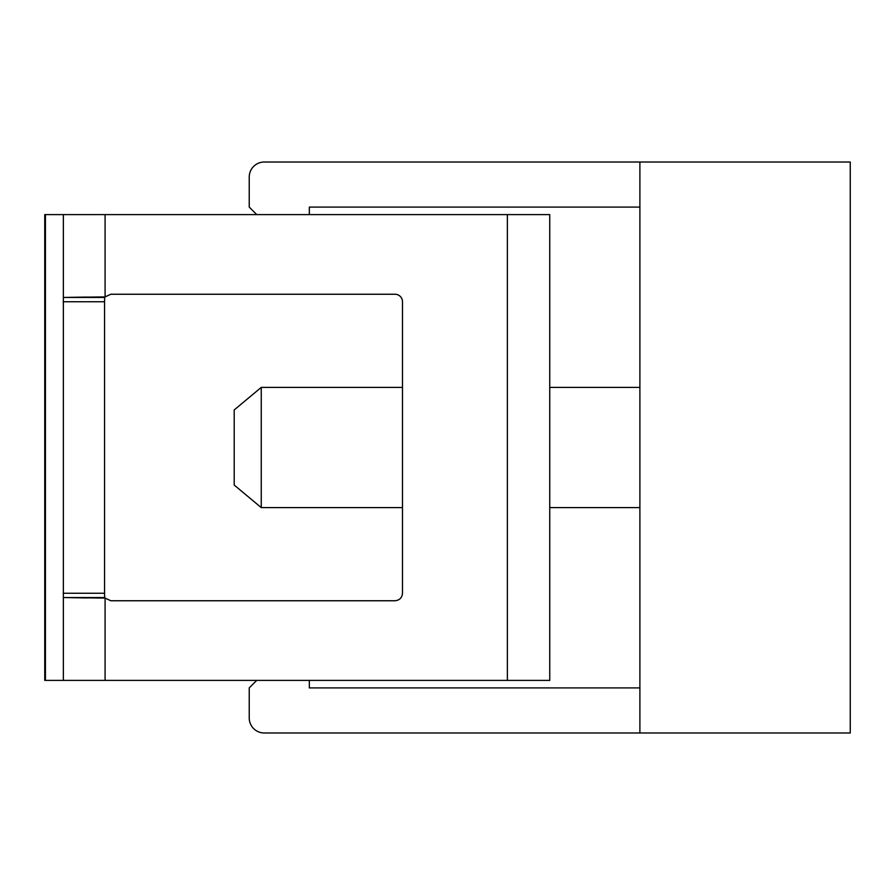 <?xml version="1.0" encoding="UTF-8"?>
<svg xmlns="http://www.w3.org/2000/svg" width="895" height="895" viewBox="0 0 895 895"><rect width="100%" height="100%" fill="white"/><g stroke="black" fill="none" stroke-linecap="round" stroke-linejoin="round"><path stroke-width="1.34" d="M256.742 680.39L249.235 687.908L249.235 717.958A15.025 15.025 0 0 0 264.26 732.983L850.25 732.983L850.25 162.017L264.26 162.017A15.025 15.025 0 0 0 249.235 177.042L249.235 207.092L256.742 214.61M309.334 214.61L309.334 207.092L639.891 207.092M309.334 680.39L309.334 687.908L639.891 687.908M264.26 732.983L639.891 732.983L639.891 162.017L264.26 162.017M549.743 680.39L549.743 214.61L549.743 680.39L44.75 680.39L44.75 214.61L44.75 680.39L44.75 214.61L63.366 214.61L63.366 597.547L105.084 598.095L110.835 600.758L394.975 600.758C399.539 600.31 402.045 597.815 402.493 593.251L402.493 301.749A7.518 7.518 90 0 0 394.975 294.242A7.518 7.518 90 0 1 402.493 301.749M549.743 214.61L507.375 214.61L507.375 680.39M63.366 214.61L507.375 214.61M394.975 294.242L110.835 294.242L105.084 296.905L63.366 297.453L104.793 297.453A7.518 1.309 -90 0 0 104.558 301.749L104.558 593.251A7.518 1.309 -90 0 0 104.793 597.547L63.366 597.547L63.366 680.39M105.084 296.905L105.084 214.61M110.835 600.758L394.975 600.758M86.826 597.927L63.366 597.547M63.366 297.453L86.826 297.073M261.25 507.599L234.21 485.068L234.21 409.932L261.25 387.401L261.25 507.599L402.493 507.599M105.084 598.095L105.084 680.39M45.432 214.61L45.432 680.39M63.131 593.251L104.558 593.251M104.558 301.749L63.131 301.749M549.743 507.599L639.891 507.599M261.25 387.401L402.493 387.401M549.743 387.401L639.891 387.401"/></g></svg>
